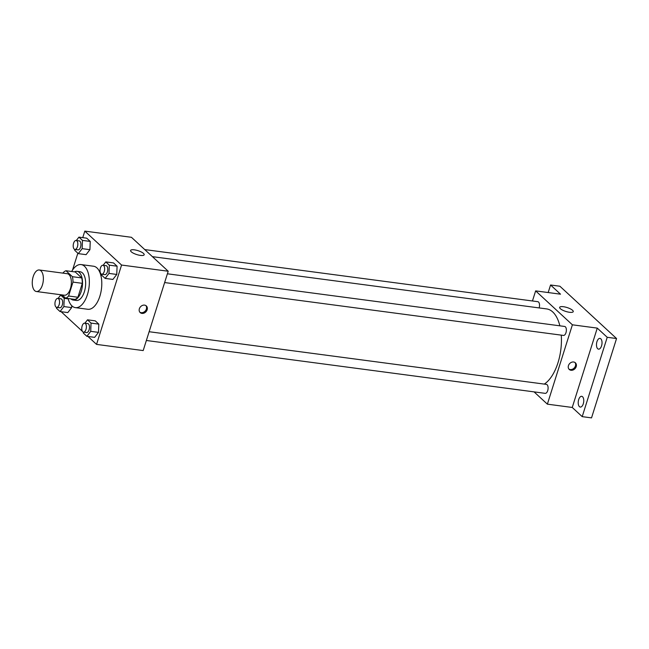 <?xml version="1.0" encoding="UTF-8"?>
<svg xmlns="http://www.w3.org/2000/svg" width="649" height="649" viewBox="0 0 649 649"><rect width="100%" height="100%" fill="white"/><g stroke="black" fill="none" stroke-linecap="round" stroke-linejoin="round"><path stroke-width="0.97" d="M42.412 284.992A10.855 5.419 97.6 0 1 36.393 291.515A10.855 5.419 97.6 0 1 32.45 280.035A10.855 5.419 97.6 0 1 39.248 269.984A10.855 5.419 97.6 0 1 42.412 284.992M39.248 269.984L67.228 273.7A10.855 5.419 97.6 0 1 70.4 288.7A10.855 5.419 97.6 0 1 64.381 295.222L36.393 291.515M65.971 270.738L75.292 271.98L81.742 277.926L72.412 276.693L65.971 270.738A14.01 6.993 97.6 0 0 63.018 272.904L62.953 273.132M62.109 294.922L65.638 298.183A14.01 6.993 97.6 0 0 68.591 296.009L72.972 282.096A14.01 6.993 97.6 0 0 72.412 276.693M68.591 296.009L77.912 297.25A14.01 6.993 97.6 0 1 74.968 299.416L65.638 298.183M77.912 297.25L82.301 283.329L72.972 282.096M81.742 277.926A14.01 6.993 97.6 0 1 82.301 283.329M70.919 298.881A14.481 7.228 -82.4 0 0 70.96 298.921A14.481 7.228 -82.4 0 0 73.232 300.049A14.481 7.228 -82.4 0 0 82.293 286.647A14.481 7.228 -82.4 0 0 77.036 271.347A14.481 7.228 -82.4 0 0 74.497 271.874M77.036 271.347L80.143 271.761A14.481 7.228 97.6 0 1 84.37 291.766A14.481 7.228 97.6 0 1 76.339 300.463L73.232 300.049M71.666 271.493A21.717 10.838 97.6 0 1 81.093 264.581A21.717 10.838 97.6 0 1 87.428 294.589A21.717 10.838 97.6 0 1 75.389 307.634A21.717 10.838 97.6 0 1 68.088 298.508M81.093 264.581L93.529 266.228A21.717 10.838 97.6 0 1 99.865 296.236A21.717 10.838 97.6 0 1 87.826 309.281L75.389 307.634M56.536 307.358L56.504 308.283L60.041 311.552L67.812 312.583L71.666 307.602L71.739 305.711L71.666 307.602L63.894 306.571L64.21 298.329L60.673 295.06L58.061 298.435M74.805 249.435L74.765 250.36L78.302 253.629L86.074 254.659L89.927 249.678L90.243 241.428L86.706 238.167L78.935 237.136L76.322 240.511M87.948 336.458L96.547 344.392L121.566 265.043L84.808 231.117L82.756 237.639M77.848 253.199L72.526 270.089M61.12 311.69L82.415 331.355M83.372 332.126L83.332 333.051L86.869 336.32L94.649 337.35L98.502 332.369L98.818 324.127L95.281 320.857L87.501 319.827L84.889 323.202M101.633 274.202L101.601 275.127L105.138 278.397L112.91 279.427L116.763 274.446L117.08 266.195L113.543 262.934L105.771 261.904L103.159 265.279M84.808 231.117L131.447 237.299L168.205 271.233L143.186 350.574L96.547 344.392M168.205 271.233L121.566 265.043M140.395 255.398A7.115 2.044 -162.5 0 1 133.532 253.272A7.115 2.044 -162.5 0 1 130.603 250.473A7.115 2.044 -162.5 0 1 138.002 250.668A7.115 2.044 -162.5 0 1 144.175 254.757A7.115 2.044 -162.5 0 1 140.395 255.398M147.145 309.768A4.527 3.699 -47.3 0 1 140.184 312.583A4.527 3.699 -47.3 0 1 140.541 306.75A4.527 3.699 -47.3 0 1 146.325 305.93A4.527 3.699 -47.3 0 1 147.145 309.768M145.903 305.606A4.527 3.699 -47.3 0 1 146.374 309.054A4.527 3.699 -47.3 0 1 139.835 312.193M561.271 335.135A38.94 19.438 97.6 0 1 557.986 362.734A38.94 19.438 97.6 0 1 544.26 384.103M152.418 256.655L546.628 308.916A38.94 19.438 97.6 0 1 559.852 325.822M164.627 282.558L563.462 335.428A4.527 2.255 -82.4 0 0 566.293 331.241A4.527 2.255 -82.4 0 0 564.646 326.455L167.393 273.797M149.132 331.72L546.385 384.378A4.527 2.255 97.6 0 1 547.707 390.633A4.527 2.255 97.6 0 1 545.201 393.351L146.366 340.482M144.751 249.581L537.818 301.688A4.527 2.255 97.6 0 1 539.141 307.926M534.07 391.874L547.375 404.157L572.394 324.808L535.636 290.882L532.456 300.982M607.221 337.293L616.55 338.535L591.531 417.883L582.202 416.642L607.221 337.293L597.267 328.11L572.394 324.808M547.375 404.157L572.248 407.458L582.202 416.642M616.55 338.535L559.884 286.225L550.563 284.992L548.178 292.545M535.636 290.882L560.517 294.184L550.563 284.992M569.465 312.274A7.115 2.044 -162.5 0 1 562.594 310.149A7.115 2.044 -162.5 0 1 559.665 307.358A7.115 2.044 -162.5 0 1 567.072 307.545A7.115 2.044 -162.5 0 1 573.245 311.634A7.115 2.044 -162.5 0 1 569.465 312.274M572.248 407.458L597.267 328.11M576.207 366.644A4.527 3.699 -47.3 0 1 569.254 369.459A4.527 3.699 -47.3 0 1 569.603 363.627A4.527 3.699 -47.3 0 1 575.387 362.807A4.527 3.699 -47.3 0 1 576.207 366.644M574.973 362.483A4.527 3.699 -47.3 0 1 575.436 365.939A4.527 3.699 -47.3 0 1 568.897 369.07M582.551 396.734A5.427 2.71 97.6 0 1 583.516 402.948A5.427 2.71 97.6 0 1 580.271 407.069A5.427 2.71 97.6 0 1 578.3 401.333A5.427 2.71 97.6 0 1 581.699 396.312A5.427 2.71 97.6 0 1 582.551 396.734M600.812 338.81A5.427 2.71 97.6 0 1 601.777 345.025A5.427 2.71 97.6 0 1 598.54 349.146A5.427 2.71 97.6 0 1 596.569 343.41A5.427 2.71 97.6 0 1 599.968 338.389A5.427 2.71 97.6 0 1 600.812 338.81M105.138 278.397L108.991 273.416L109.308 265.165L105.771 261.904M102.94 265.254L106.047 265.66A4.527 2.255 97.6 0 1 107.369 271.915A4.527 2.255 97.6 0 1 104.854 274.632L101.747 274.219A4.527 2.255 97.6 0 1 100.108 269.44A4.527 2.255 97.6 0 1 102.94 265.254A4.527 2.255 97.6 0 1 104.254 271.501A4.527 2.255 97.6 0 1 101.747 274.219M112.91 279.427L116.763 274.446L108.991 273.416M116.763 274.446L117.08 266.195L109.308 265.165M117.08 266.195L113.543 262.934M78.302 253.629L82.155 248.648L82.472 240.398L78.935 237.136M76.103 240.487L79.219 240.893A4.527 2.255 97.6 0 1 80.533 247.147A4.527 2.255 97.6 0 1 78.026 249.865L74.919 249.451A4.527 2.255 97.6 0 1 73.272 244.673A4.527 2.255 97.6 0 1 76.103 240.487A4.527 2.255 97.6 0 1 77.426 246.734A4.527 2.255 97.6 0 1 74.919 249.451M86.074 254.659L89.927 249.678L82.155 248.648M89.927 249.678L90.243 241.428L82.472 240.398M90.243 241.428L86.706 238.167M86.869 336.32L90.722 331.339L91.038 323.097L87.501 319.827M84.67 323.178L87.785 323.591A4.527 2.255 97.6 0 1 89.1 329.838A4.527 2.255 97.6 0 1 86.593 332.556L83.486 332.142A4.527 2.255 97.6 0 1 81.839 327.364A4.527 2.255 97.6 0 1 84.67 323.178A4.527 2.255 97.6 0 1 85.993 329.424A4.527 2.255 97.6 0 1 83.486 332.142M94.649 337.35L98.502 332.369L90.722 331.339M98.502 332.369L98.818 324.127L91.038 323.097M98.818 324.127L95.281 320.857M60.041 311.552L63.894 306.571M57.842 298.41L60.949 298.824A4.527 2.255 97.6 0 1 62.272 305.071A4.527 2.255 97.6 0 1 59.765 307.788L56.658 307.375A4.527 2.255 97.6 0 1 55.011 302.596A4.527 2.255 97.6 0 1 57.842 298.41A4.527 2.255 97.6 0 1 59.164 304.657A4.527 2.255 97.6 0 1 56.658 307.375M67.812 312.583L71.666 307.602M68.177 298.848L64.21 298.329M62.523 295.303L60.673 295.06"/></g></svg>
